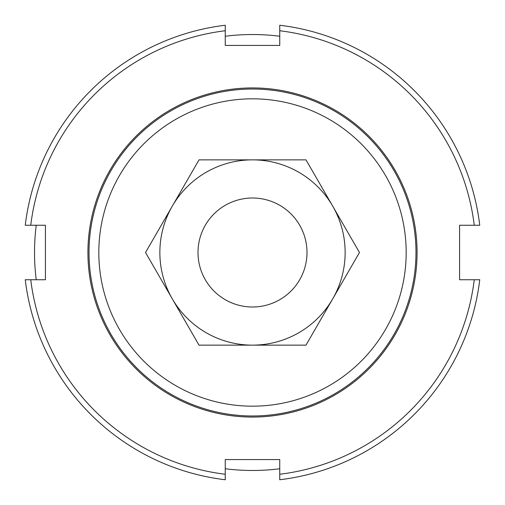<?xml version="1.0" encoding="UTF-8"?>
<svg xmlns="http://www.w3.org/2000/svg" width="505" height="505" viewBox="0 0 505 505"><rect width="100%" height="100%" fill="white"/><g stroke="black" fill="none" stroke-linecap="round" stroke-linejoin="round"><path stroke-width="0.76" d="M198.004 252.5A54.496 54.496 0 0 0 252.5 306.996A54.496 54.496 0 0 0 306.996 252.5A54.496 54.496 0 0 0 252.5 198.004A54.496 54.496 0 0 0 198.004 252.5M36.234 225.255A217.977 217.977 0 0 0 36.234 279.745M225.255 468.766A217.977 217.977 0 0 0 279.745 468.766M89.019 252.5A163.481 163.481 0 0 0 252.5 415.981A163.481 163.481 0 0 0 415.981 252.5A163.481 163.481 0 0 0 252.5 89.019A163.481 163.481 0 0 0 89.019 252.5M98.822 252.5A153.678 153.678 0 0 1 252.5 98.822A153.678 153.678 0 0 1 406.178 252.5A153.678 153.678 0 0 1 252.5 406.178A153.678 153.678 0 0 1 98.822 252.5M279.745 36.234A217.977 217.977 0 0 0 225.255 36.234M87.927 252.5A164.573 164.573 0 0 1 252.5 87.927A164.573 164.573 0 0 1 417.073 252.5A164.573 164.573 0 0 1 252.5 417.073A164.573 164.573 0 0 1 87.927 252.5M25.25 225.255L30.742 225.255A223.431 223.431 0 0 1 225.255 30.742L225.255 25.25A228.879 228.879 0 0 0 25.25 225.255M279.745 30.742A223.431 223.431 0 0 1 474.258 225.255L479.75 225.255A228.879 228.879 0 0 0 279.745 25.25L279.745 45.418L225.255 45.418L225.255 30.742M474.258 279.745A223.431 223.431 0 0 1 279.745 474.258L279.745 479.75A228.879 228.879 0 0 0 479.75 279.745L459.582 279.745L459.582 225.255L474.258 225.255M30.742 225.255L45.418 225.255L45.418 279.745L25.25 279.745A228.879 228.879 0 0 0 225.255 479.75L225.255 459.582L279.745 459.582L279.745 474.258M225.255 474.258A223.431 223.431 0 0 1 30.742 279.745M459.582 225.255L459.582 279.745M332.732 298.821A92.642 92.642 0 0 0 252.5 159.858A92.642 92.642 0 0 0 172.268 298.821L145.528 252.5L199.014 159.858L305.986 159.858L359.472 252.5L305.986 345.142L252.5 345.142A92.642 92.642 0 0 0 332.732 298.821M172.268 298.821A92.642 92.642 0 0 0 252.5 345.142L199.014 345.142L172.268 298.821"/></g></svg>
